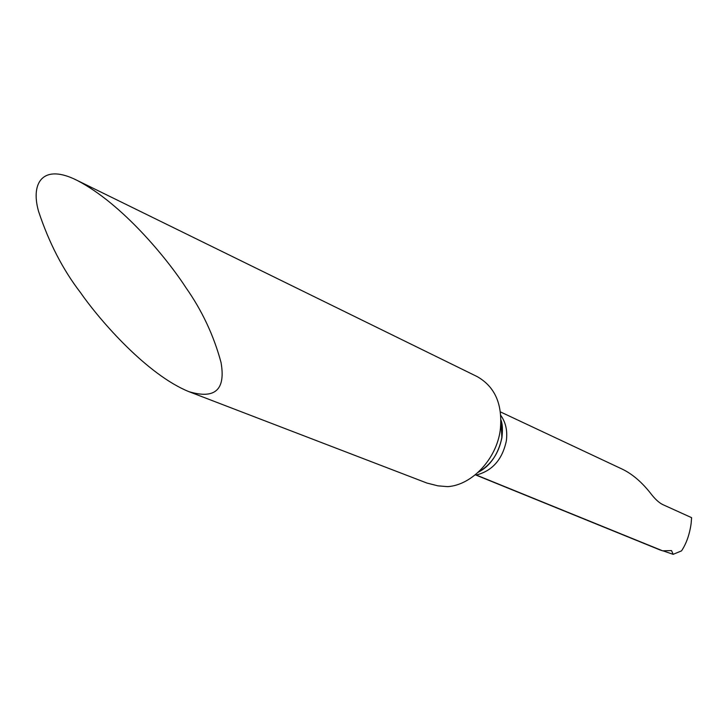 <?xml version="1.0" encoding="UTF-8"?>
<svg xmlns="http://www.w3.org/2000/svg" width="728" height="728" viewBox="0 0 728 728"><rect width="100%" height="100%" fill="white"/><g stroke="black" fill="none" stroke-linecap="round" stroke-linejoin="round"><path stroke-width="1.09" d="M663.017 550.832L673.154 554.336L671.525 550.577L662.616 550.823L659.886 549.895M475.42 474.683L662.616 550.823M673.154 554.336L681.517 550.887C686.368 543.607 689.571 534.498 691.127 523.569L691.6 517.663L662.762 504.595C658.813 502.657 654.563 498.644 650.004 492.556C641.459 481.872 632.377 474.146 622.777 469.387L500.445 411.911M76.895 180.289L477.095 376.558C495.158 386.759 502.875 404.65 500.254 430.23C496.414 459.068 471.999 485.003 447.747 486.65L437.928 485.84L426.954 483.064L188.752 391.591C147.438 374.784 100.455 321.303 80.398 292.456C62.872 269.697 48.885 242.542 38.447 211.011C30.212 181.145 44.344 163.791 76.895 180.289C122.495 203.776 167.686 259.468 185.804 287.478C201.993 310.447 213.732 335.426 221.021 362.426C225.826 389.826 215.069 399.545 188.752 391.591M475.366 474.738L476.33 475.011C492.346 470.88 502.347 459.523 506.324 440.95C507.644 430.985 505.814 422.486 500.819 415.442M478.423 472.072C491.154 464.682 498.962 453.18 501.838 437.546L501.01 420.302M659.841 549.877L475.275 474.802M501 419.983C502.493 423.96 502.802 429.893 501.92 437.783C498.07 454.636 490.162 466.129 478.196 472.281"/></g></svg>
